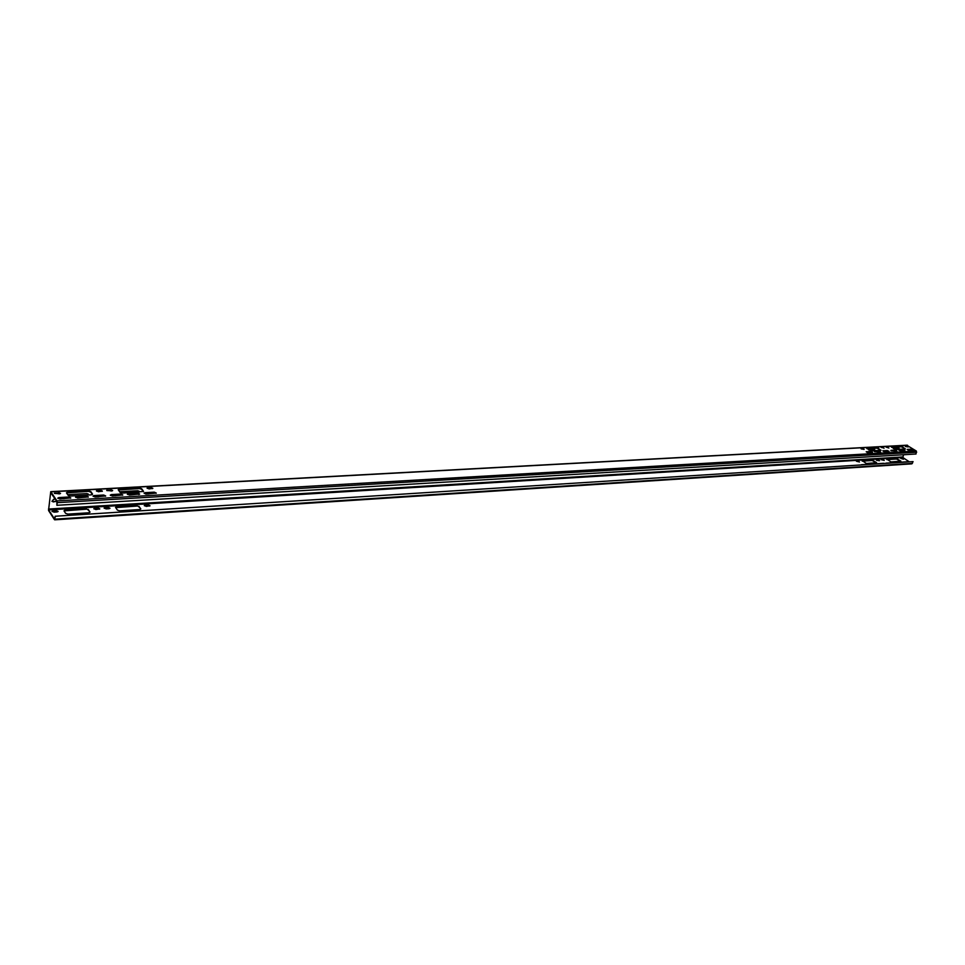 <?xml version="1.0" encoding="UTF-8"?>
<svg xmlns="http://www.w3.org/2000/svg" width="965" height="965" viewBox="0 0 965 965"><rect width="100%" height="100%" fill="white"/><g stroke="black" fill="none" stroke-linecap="round" stroke-linejoin="round"><path stroke-width="1.45" d="M55.379 516.552L54.474 519.665L48.527 510.461L50.747 491.655L56.971 500.907L57.237 502.656L56.875 505.298L56.899 501.462L50.626 492.62L48.6 509.906L54.667 519.182L55.174 516.239L913.071 461.62L911.853 463.851L54.703 519.821M55.174 516.239L913.071 461.62M903.542 454.744L902.854 457.531L909.066 461.656M887.028 459.231L891.009 461.909L900.96 461.161L896.678 458.64L886.811 459.63M907.896 461.728L902.263 462.09M899.911 462.247L894.229 462.609M891.853 462.754L886.111 463.128M900.803 458.387L903.517 459.231M882.842 459.497L884.23 460.426L881.202 459.702L884.242 460.426M862.408 460.751L866.389 463.477L876.63 462.705L872.336 460.136L862.179 461.149M883.723 463.284L877.921 463.646M875.508 463.803L869.658 464.177M867.221 464.334L861.311 464.708M876.57 459.883L879.61 460.619L877.945 459.798L876.425 460.269M858.102 461.017L859.489 461.97L856.413 461.234L859.525 461.97M88.237 509.387L90.01 512.174L88.828 512.777L67.9 514.104L65.656 513.38L64.016 510.895L65.162 509.954L86.03 508.676L88.165 509.93L86.03 508.676M55.415 516.227L67.912 515.431M73.075 515.093L85.403 514.309M90.493 513.983L102.664 513.211M56.079 510.521L58.105 511.426L57.019 511.969L54.052 512.162L52.014 511.257L56.079 510.521L57.936 511.691M94.896 508.121L93.87 508.639L95.885 509.556L99.781 508.857L97.779 507.952L93.955 508.929M138.924 506.239L140.781 508.989L139.684 509.544L119.588 510.823L117.38 510.111L115.571 507.349L116.705 506.782L136.753 505.539L138.839 506.782L136.753 505.539M107.67 512.885L119.672 512.113M124.63 511.8L136.475 511.04M141.36 510.726L153.037 509.99M107.983 507.313L109.986 508.229L108.985 508.736L106.126 508.917L104.123 508L107.983 507.313L109.829 508.483M145.269 505.021L144.316 505.503L146.306 506.408L150.021 505.756L148.031 504.84L144.4 505.793M886.256 455.782L896.835 455.142M899.356 449.292L898.994 448.267L893.445 448.568M901.913 450.739L903.602 450.643M861.624 457.253L872.505 456.602M875.014 450.667L874.628 449.618L868.777 449.943M877.68 452.127L879.404 452.03M86.645 503.525L63.787 504.888M67.659 494.647L87.079 493.561L88.515 495.033M63.931 498.772L64.064 497.819M56.935 501.547L52.05 501.426L53.557 499.327L55.415 499.219M95.028 496.987L98.659 496.782M137.332 500.497L115.378 501.8M119.588 491.752L137.923 490.727L139.274 492.162M115.631 495.817L115.764 494.876M145.703 494.056L148.984 493.899M905.411 448.954L901.201 446.699L891.479 447.241M912.95 450.1L907.16 449.425L908.572 450.353L913.228 449.992L911.563 449.183L907.16 449.425M904.953 450.558L898.982 450.269M896.895 451.029L890.864 450.727L896.895 451.029L895.496 450.088L891.009 450.341M908.21 446.94L906.811 446.023L905.206 446.204L908.21 446.94L905.351 446.469M886.123 447.145L888.898 448.001M881.057 450.329L876.835 448.037L866.823 448.592M888.753 451.487L882.818 450.812L884.217 451.753L889.03 451.367L887.342 450.558L882.818 450.812M880.526 451.958L874.399 451.668L880.526 451.958L879.115 451.017L874.543 451.282M872.227 452.44L866.196 451.753L867.607 452.706L872.505 452.32L870.816 451.487L866.196 451.753M882.456 447.724L881.226 447.422M861.166 448.894L864.145 449.376L861.045 448.629L862.734 448.435L864.133 449.376M92.423 494.538L90.71 492.09L88.49 491.366L66.452 492.862L67.598 491.957L88.563 490.811L90.794 491.535L92.483 493.959L91.386 494.864L70.361 496.058L68.117 495.322L66.464 492.874M57.912 498.398L68.648 497.566L70.602 498.181M75.656 497.373L86.223 496.565L88.177 497.18M93.159 496.372L103.569 495.576L105.511 496.191M54.498 493.453L60.349 493.622M102.206 491.33L96.536 491.125M143.411 491.692L141.602 489.267L139.418 488.567L118.309 489.979M110.408 495.383L120.673 494.599L122.603 495.214M127.44 494.406L137.549 493.634L139.467 494.261M144.231 493.441L154.195 492.693L156.113 493.308M106.826 490.558L112.459 490.763M152.651 488.567L147.187 488.314M56.875 505.298L916.002 454.008L916.364 451.053L906.871 445.299M902.914 446.807L891.383 446.976L895.689 449.497L905.363 448.954L902.77 447.181M904.977 450.558L903.566 449.63L898.849 450.004L900.526 450.812L904.977 450.558M878.572 448.146L866.727 448.339L871.045 450.896L880.985 450.329L878.427 448.532M884 448.279L882.601 447.338M59.878 499.014L57.828 498.097L58.913 497.554L68.72 496.999L70.771 497.916L59.878 499.014M77.61 497.988L75.572 497.084L76.633 496.553L86.307 495.998L88.346 496.915L77.61 497.988M95.101 496.987L93.062 496.07L94.112 495.564L103.653 495.021L105.68 495.938L95.101 496.987M58.479 492.464L60.518 493.368L59.432 493.899L54.402 493.163L58.407 493.019M97.477 490.329L96.44 490.835L98.466 491.74L102.386 491.076L100.36 490.172L97.393 490.883M120.07 492.415L118.237 489.689L119.37 489.122L139.503 488.025L141.686 488.724L143.568 491.438L122.278 493.127L120.07 492.415M112.35 495.998L110.324 495.081L111.337 494.587L120.758 494.044L122.772 494.961L112.35 495.998M129.37 495.021L127.344 494.104L128.345 493.622L137.633 493.091L139.648 494.008L129.37 495.021M146.161 494.056L144.147 493.151L145.112 492.669L154.279 492.15L156.282 493.067L146.161 494.056M110.625 489.605L112.64 490.51L111.626 491.004L106.741 490.256L110.541 490.16M148.055 487.554L147.102 488.025L149.093 488.929L152.832 488.314L150.83 487.409L147.971 488.097M898.97 449.316L899.091 448.267M874.64 450.691L874.748 449.63M88.225 493.959L88.261 495.045M56.742 501.233L53.208 501.933M51.953 501.257L53.003 501.619M138.972 491.076L139.008 492.186M138.755 493.803L138.646 494.49M900.731 461.294L896.533 459.014L886.883 459.617M881.479 459.581L882.698 459.871M876.401 462.838L872.191 460.522L862.264 461.137M879.344 460.739L876.437 460.269M856.703 461.101L857.969 461.403M64.004 510.871L85.945 509.218M88.165 509.93L89.926 511.848M52.11 511.546L56.006 511.076M99.624 509.11L94.823 508.676M115.631 507.638L136.668 506.082M138.839 506.782L140.685 508.639M104.208 508.29L107.911 507.855M149.852 506.01L145.184 505.551M55.029 519.17L912.395 463.393M48.6 509.906L902.854 457.531M48.479 509.038L902.697 456.964M57.237 502.656L916.678 452.223M56.971 500.907L916.364 451.053M50.976 491.812L907.522 445.275M50.747 491.655L907.184 445.179"/></g></svg>
